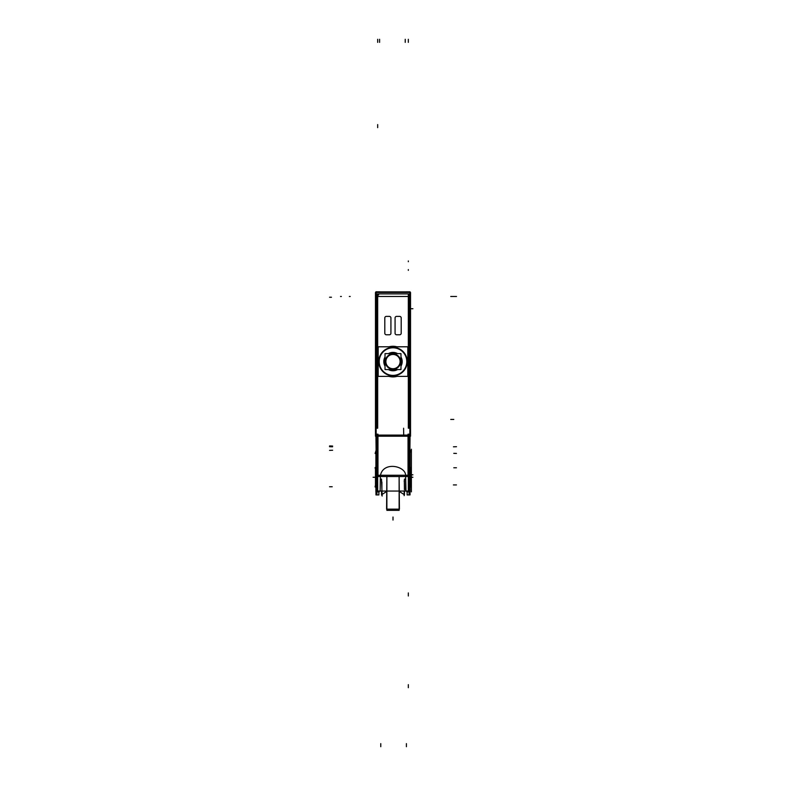 <?xml version="1.0" encoding="UTF-8"?>
<svg xmlns="http://www.w3.org/2000/svg" width="786" height="786" viewBox="0 0 786 786"><rect width="100%" height="100%" fill="white"/><g stroke="black" fill="none" stroke-linecap="round" stroke-linejoin="round"><path stroke-width="1.18" d="M405.704 491.054L405.615 475.736C406.234 466 382.939 460.812 380.385 475.736L377.683 475.736L377.683 436.22L377.683 491.054L377.683 475.736L380.385 475.736L380.149 491.054L380.385 475.736C382.939 460.812 406.234 466 405.615 475.736L405.969 491.054L408.317 491.054L405.998 491.054M399.131 476.532L399.131 510.36L399.131 476.532L399.131 510.36L399.131 476.532L399.416 509.132L386.584 509.132L386.869 476.532L386.879 510.36L399.131 510.36L399.121 476.532L399.131 509.132M377.683 435.896L408.317 435.896L377.683 435.896M376.15 435.012L377.064 435.827L376.15 435.012M376.15 436.22L376.15 451.94L376.15 436.22M408.936 435.827L409.85 435.012L408.936 435.827M408.317 361.589A15.317 15.317 0 0 0 407.816 357.689A15.317 15.317 0 0 1 408.317 361.589L408.317 297.246A0.766 0.766 0 0 0 407.551 296.479L378.449 296.479A0.766 0.766 0 0 0 377.683 297.246L377.683 361.589A15.317 15.317 0 0 0 378.184 365.49A15.317 15.317 0 0 1 377.683 361.589L377.683 425.629L377.683 361.589A15.317 15.317 0 0 1 378.184 357.689A15.317 15.317 0 0 0 377.683 361.589L377.683 297.246A0.766 0.766 0 0 1 378.449 296.479L407.551 296.479A0.766 0.766 0 0 1 408.317 297.246L408.317 361.589A15.317 15.317 0 0 1 407.816 365.49A15.317 15.317 0 0 0 408.317 361.589L408.317 425.629L408.317 361.589M393 346.272L393 346.272A15.317 15.317 0 0 1 396.969 346.793A15.317 15.317 0 0 0 389.031 346.793A15.317 15.317 0 0 1 393 346.272L393 346.793M384.806 317.927L384.806 333.244A1.533 1.533 0 0 0 386.339 334.777L389.404 334.777A1.533 1.533 0 0 0 390.927 333.244L390.927 317.927A1.533 1.533 0 0 0 389.404 316.394L386.339 316.394A1.533 1.533 0 0 0 384.806 317.927L384.806 333.244A1.533 1.533 0 0 0 386.339 334.777L389.404 334.777A1.533 1.533 0 0 0 390.927 333.244L390.927 317.927A1.533 1.533 0 0 0 389.404 316.394L386.339 316.394A1.533 1.533 0 0 0 384.806 317.927M395.073 317.927L395.073 333.244A1.533 1.533 0 0 0 396.596 334.777L399.661 334.777A1.533 1.533 0 0 0 401.194 333.244L401.194 317.927A1.533 1.533 0 0 0 399.661 316.394L396.596 316.394A1.533 1.533 0 0 0 395.073 317.927L395.073 333.244A1.533 1.533 0 0 0 396.596 334.777L399.661 334.777A1.533 1.533 0 0 0 401.194 333.244L401.194 317.927A1.533 1.533 0 0 0 399.661 316.394L396.596 316.394A1.533 1.533 0 0 0 395.073 317.927M393 376.916A15.317 15.317 0 0 0 396.969 376.386A15.317 15.317 0 0 1 389.031 376.386A15.317 15.317 0 0 0 393 376.916L393 376.74A15.14 15.14 0 0 1 389.777 376.386A15.14 15.14 0 0 0 393 376.74L393 376.386M393 347.805A13.784 13.784 0 0 0 379.216 361.589A13.784 13.784 0 0 0 393 375.384A13.784 13.784 0 0 0 406.784 361.589A13.784 13.784 0 0 0 393 347.805A13.784 13.784 0 0 0 379.216 361.589A13.784 13.784 0 0 0 393 375.384A13.784 13.784 0 0 0 406.784 361.589A13.784 13.784 0 0 0 393 347.805M393 354.466A7.123 7.123 0 0 0 385.877 361.589A7.123 7.123 0 0 0 393 368.713A7.123 7.123 0 0 0 400.123 361.589A7.123 7.123 0 0 0 393 354.466A7.123 7.123 0 0 0 385.877 361.589A7.123 7.123 0 0 0 393 368.713A7.123 7.123 0 0 0 400.123 361.589A7.123 7.123 0 0 0 393 354.466M376.15 493.372L376.15 293.394L376.15 493.372M375.963 491.84L375.963 494.934L378.881 494.934L378.881 491.879M407.119 491.879L407.119 494.934L410.037 494.934L410.037 491.84M377.064 491.054L377.064 475.255L377.064 491.054L408.936 491.054L408.936 475.255L409.83 475.304M381.888 482.054L381.888 489.757M377.064 475.255L408.936 475.255L376.15 475.304M408.936 491.044L408.936 475.255M404.161 491.054L404.151 495.681L404.456 494.767L399.131 491.358M404.191 481.474L404.495 479.038M381.505 479.038L382.153 496.054L381.544 494.767L386.869 491.358M386.869 476.532L386.869 509.132M404.446 489.825L404.328 481.012M377.064 435.1L408.936 435.1L408.936 476.532L377.064 476.532L377.064 435.1M377.968 475.255L377.968 434.196L376.17 434.196M377.968 476.552L376.15 476.552M375.472 419.655L375.472 436.22L410.528 436.22L410.528 419.655M375.472 311.747L375.472 422.102M410.528 311.747L410.528 422.102M375.472 313.948L375.472 303.524L375.472 313.948M410.528 313.948L410.528 303.524L410.528 313.948M375.472 303.877L375.472 294.662L377.064 294.662M408.936 294.662L410.528 294.662L410.528 303.877M379.884 292.461L379.884 291.803L375.944 291.803L375.944 292.461M375.944 436.22L376.15 455.084M375.944 450.751L375.128 453.453L376.101 453.365M378.282 491.054L378.282 491.84L375.895 491.84L375.895 485.227L375.895 491.84L378.282 491.84L378.282 491.054M376.15 469.271L376.032 469.271A1.533 0.747 90 0 1 375.895 469.301L375.895 453.414L375.895 469.301A1.533 0.747 90 0 1 375.158 467.483L376.15 467.483M376.15 487.045L375.158 487.045A1.533 0.747 90 0 1 375.895 485.227A1.533 0.747 90 0 1 376.032 485.257L376.15 485.257M377.781 491.054L377.781 491.879L379.216 491.879L378.508 491.879L378.508 491.054M407.492 491.054L407.492 491.879L408.219 491.879L408.219 491.054M409.85 485.257L409.968 485.257A1.533 0.747 -90 0 1 410.105 485.227A1.533 0.747 -90 0 1 410.842 487.045L409.85 487.045M409.85 493.372L409.85 293.394L409.85 493.372M375.472 484.923L376.15 484.923L375.472 484.913L375.472 469.606L376.15 469.606M410.528 484.913L409.85 484.913L410.528 484.923L410.528 469.979M409.85 469.606L410.528 469.606M375.472 469.615L376.15 469.615M409.85 469.615L410.528 469.615M409.85 453.886L410.056 436.22M410.056 292.461L410.056 291.832L406.116 291.832L406.116 292.461M410.056 449.838L410.862 452.048L409.899 451.871M404.947 292.461L404.947 291.861L406.5 291.861L406.5 292.461M379.5 292.461L379.5 291.861L381.053 291.861L381.053 292.461M380.277 291.861L405.723 291.861M410.135 469.301L409.968 469.271A1.533 0.747 90 0 0 410.105 469.301L410.105 451.97L410.105 469.301A1.533 0.747 90 0 0 410.842 467.483L409.85 467.483M410.105 485.227L410.105 491.84L407.718 491.84L407.718 491.054L407.718 491.84L410.105 491.84L410.105 485.227M409.85 489.521C409.408 490.651 408.808 491.152 408.032 491.024A1.533 1.533 0 0 0 409.83 489.236M409.85 434.196L408.032 434.196L408.032 475.255M408.032 476.552L409.85 476.552M375.472 472.533L376.15 472.514L375.472 472.514L376.15 472.514L376.15 474.96M409.85 474.96L409.85 472.514L410.528 472.514M375.472 477.112L376.15 477.112L376.15 474.665M409.85 474.665L409.85 477.112L410.528 477.112M376.15 489.521L377.968 491.024A1.533 1.533 0 0 1 376.17 489.236M410.528 421.935L410.528 292.461L375.472 292.461L375.472 421.935L375.472 292.461L410.528 292.461L410.528 421.935M378.626 294.956A2.299 2.299 0 0 0 377.86 295.025M409.84 428.203L409.84 424.853M409.84 297.029L409.85 294.681L408.936 294.681M408.936 428.213L408.936 293.895L377.064 293.895L377.064 428.213L377.064 293.895L408.936 293.895L408.936 428.213M393.963 376.887L393.953 376.69A15.131 15.131 0 0 1 389.827 376.386M393.963 346.302L393.933 346.793M378.184 364.675A15.131 15.131 0 0 1 378.184 358.514M389.827 346.793A15.131 15.131 0 0 1 393.953 346.488L389.758 346.793A15.14 15.14 0 0 1 396.223 346.793A15.14 15.14 0 0 0 389.777 346.793M389.758 376.386L393.933 376.386M392.037 346.302L392.067 346.793M392.037 376.887L392.067 376.386M396.242 346.793L392.047 346.479A15.131 15.131 0 0 1 396.173 346.793M407.816 358.514A15.131 15.131 0 0 1 407.816 364.675M396.173 376.386A15.131 15.131 0 0 1 392.047 376.69L396.242 376.386A15.14 15.14 0 0 1 393 376.74A15.14 15.14 0 0 0 396.223 376.386M407.816 376.386L378.184 376.386L378.184 346.793L407.816 346.793L407.816 376.386M392.126 347.687A13.932 13.932 0 0 1 406.932 361.589A13.932 13.932 0 0 1 392.126 375.502M392.528 354.122L392.42 352.413A9.196 9.196 0 0 1 397.588 353.621M400.978 357.031A9.196 9.196 0 0 1 400.978 366.158M397.588 369.558A9.196 9.196 0 0 1 392.42 370.766L392.528 369.056M400.978 369.558L385.022 369.558L385.022 353.621L400.978 353.621L400.978 369.558M392.548 354.339A7.271 7.271 0 0 1 400.27 361.589A7.271 7.271 0 0 1 392.548 368.85M393.452 368.85A7.271 7.271 0 0 1 385.73 361.589A7.271 7.271 0 0 1 393.452 354.339M388.412 369.558A9.196 9.196 0 0 0 393.58 370.766L393.472 369.056M388.412 353.621A9.196 9.196 0 0 1 393.58 352.413L393.472 354.122M385.022 366.158A9.196 9.196 0 0 1 385.022 357.031M393.874 375.502A13.932 13.932 0 0 1 379.068 361.589A13.932 13.932 0 0 1 393.874 347.687M377.064 294.681L376.15 294.681L376.16 297.029M376.16 424.853L376.16 428.203M410.528 423.507L410.528 419.262L409.85 419.262M376.15 419.262L375.472 419.262L375.472 423.507M386.515 334.767A1.533 1.533 0 0 1 384.816 333.067M384.806 317.623L384.806 333.559M384.816 318.104A1.533 1.533 0 0 1 386.515 316.404M389.581 316.394L386.162 316.394M389.217 316.404A1.533 1.533 0 0 1 390.917 318.104M390.927 333.559L390.927 317.623M390.917 333.067A1.533 1.533 0 0 1 389.217 334.767M386.162 334.777L389.581 334.777M396.783 334.767A1.533 1.533 0 0 1 395.083 333.067M396.419 334.777L399.838 334.777M401.184 333.067A1.533 1.533 0 0 1 399.485 334.767M401.194 333.559L401.194 317.623M399.485 316.404A1.533 1.533 0 0 1 401.184 318.104M399.838 316.394L396.419 316.394M395.083 318.104A1.533 1.533 0 0 1 396.783 316.404M395.073 317.623L395.073 333.559M405.615 475.736L408.317 475.736L408.317 491.054L408.317 436.22L408.317 475.736L405.615 475.736M376.15 475.736L377.064 475.736L376.15 475.736M409.85 475.736L411.383 475.736M329.55 297.246L331.476 297.246M379.599 39.3L379.599 42.365M329.55 445.937L332.616 446.045M406.401 746.7L406.401 743.635M377.683 39.3L377.683 42.365L377.683 39.3M456.45 484.923L453.384 484.923M393 517.021L393 520.086L393 517.021M376.15 467.768L375.148 467.768M376.916 491.84L376.916 494.119M379.216 491.054L379.216 491.879L379.216 491.054M329.55 450.368L332.616 450.26M409.084 491.84L409.084 494.119M411.383 449.209L411.383 491.879M329.55 486.76L332.223 486.76M409.85 486.76L410.852 486.76M456.45 296.479L453.384 296.479M410.528 477.269L412.915 477.269L410.528 477.269M405.232 39.3L405.232 42.365M405.232 291.861L405.232 292.461M380.768 746.7L380.768 743.635M380.768 292.461L380.768 291.861M456.499 446.703L453.434 446.812M329.501 446.703L332.566 446.812M349.348 296.479L350.192 296.479M456.499 296.479L453.434 296.479M340.525 296.479L341.379 296.479M456.45 453.434L453.777 453.345M408.936 475.373L409.83 475.412M408.317 39.3L408.317 42.365M456.45 467.768L453.777 467.768M410.852 467.768L409.85 467.768M375.472 477.269L373.085 477.269L375.472 477.269M408.317 269.578L408.317 270.355M408.317 687.711L408.317 684.645M408.317 260.962L408.317 261.728M410.528 308.731L412.915 308.731M410.528 474.813L412.915 474.813L410.528 474.813M377.683 356.51L377.683 355.734M378.184 364.733A15.14 15.14 0 0 1 378.184 358.445A15.14 15.14 0 0 0 378.184 364.733L378.184 358.436M407.816 358.445A15.14 15.14 0 0 1 407.816 364.733A15.14 15.14 0 0 0 407.816 358.445M393 375.816A14.227 14.227 0 0 1 378.773 361.589A14.227 14.227 0 0 1 393 347.363A14.227 14.227 0 0 1 407.227 361.589A14.227 14.227 0 0 1 393 375.816A14.227 14.227 0 0 1 378.773 361.589A14.227 14.227 0 0 1 393 347.363A14.227 14.227 0 0 1 407.227 361.589A14.227 14.227 0 0 1 393 375.816M393 369.253A7.663 7.663 0 0 0 400.663 361.589A7.663 7.663 0 0 0 393 353.936A7.663 7.663 0 0 0 385.337 361.589A7.663 7.663 0 0 0 393 369.253A7.663 7.663 0 0 0 400.663 361.589A7.663 7.663 0 0 0 393 353.936A7.663 7.663 0 0 0 385.337 361.589A7.663 7.663 0 0 0 393 369.253L393 370.786M393 353.936L393 352.403M376.15 297.246L377.064 297.246L376.15 297.246M408.936 297.246L409.85 297.246M408.317 595.994L408.317 592.929M408.317 428.203L408.317 294.681M392.774 370.776L392.813 369.076M393.226 352.413L393.187 354.113M377.683 124.581L377.683 127.646M377.683 294.681L377.683 428.203M453.797 419.439L450.732 419.439M410.528 419.439L409.85 419.439M376.15 419.439L375.472 419.439M453.797 296.479L450.732 296.479M408.14 296.479L377.86 296.479M380.139 491.054L381.534 491.054L381.544 494.767M404.456 494.767L404.466 491.054L405.193 491.054M380.218 491.054L379.589 490.995M403.699 435.1L403.601 428.213L403.699 435.1M406.784 491.054L406.784 491.879M407.816 358.436L407.816 364.743"/></g></svg>
